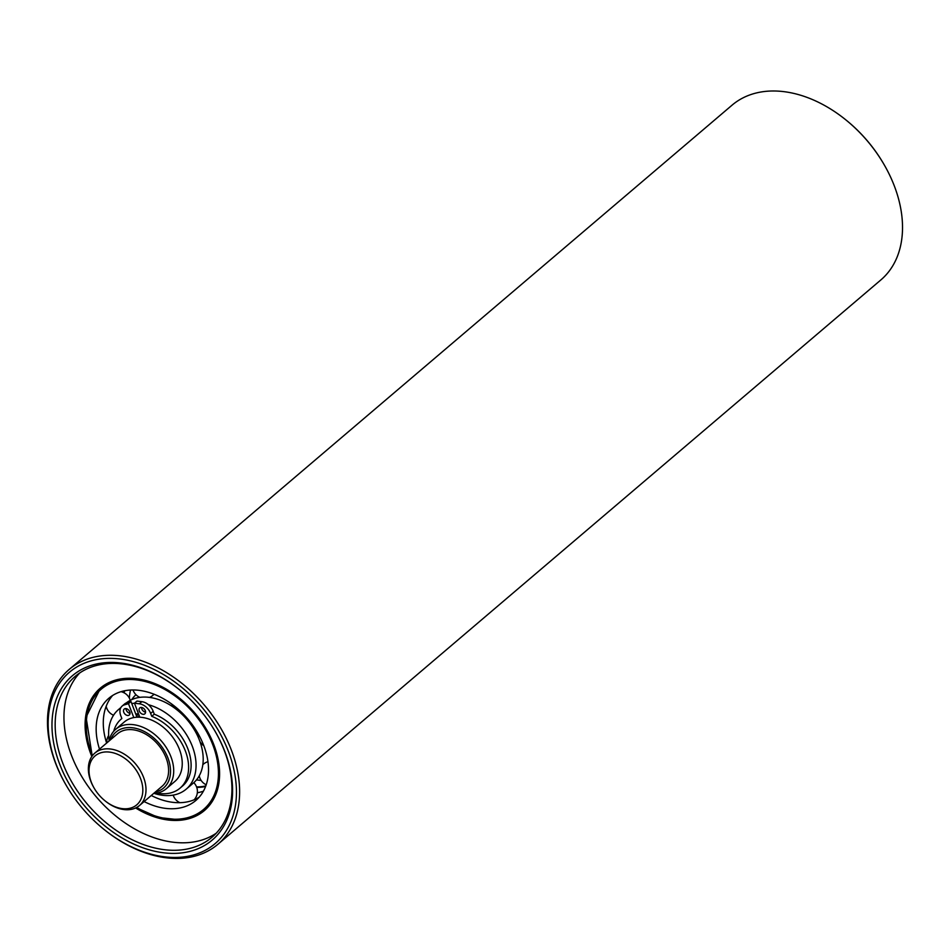 <?xml version="1.0" encoding="UTF-8"?>
<svg xmlns="http://www.w3.org/2000/svg" width="950" height="950" viewBox="0 0 950 950"><rect width="100%" height="100%" fill="white"/><g stroke="black" fill="none" stroke-linecap="round" stroke-linejoin="round"><path stroke-width="1.43" d="M140.553 778.549A32.134 22.361 49.6 0 1 134.769 806.277A32.134 22.361 49.6 0 1 104.619 800.482A32.134 22.361 49.6 0 1 94.252 788.31A32.134 22.361 49.6 0 1 102.457 752.352A32.134 22.361 49.6 0 1 140.553 778.549M104.619 800.482L105.07 800.85A34.426 23.952 -130.4 0 0 139.496 805.505A34.426 23.952 -130.4 0 0 143.569 777.349A34.426 23.952 -130.4 0 0 94.869 753.077A34.426 23.952 -130.4 0 0 93.967 787.811L94.252 788.31M94.869 753.077L117.468 733.839A34.426 23.952 49.6 0 1 166.167 758.112A34.426 23.952 49.6 0 1 162.094 786.268L139.496 805.505M110.699 739.599A36.729 25.555 49.6 0 1 138.474 729.089A36.729 25.555 49.6 0 1 167.924 757.981A36.729 25.555 49.6 0 1 155.325 792.039M153.627 793.488A39.021 27.146 -130.4 0 0 166.333 788.702A39.021 27.146 -130.4 0 0 170.941 756.782A39.021 27.146 -130.4 0 0 115.746 729.268A39.021 27.146 -130.4 0 0 108.989 741.047M115.746 729.268L124.284 722A39.021 27.146 49.6 0 1 179.479 749.514A39.021 27.146 49.6 0 1 174.871 781.434L166.333 788.702M136.491 717.25L136.871 716.929A37.181 25.876 49.6 0 1 139.555 716.549M136.254 715.303A39.021 27.146 49.6 0 1 138.926 714.922M216.172 833.257A105.593 73.459 49.6 0 1 187.946 842.626A105.593 73.459 49.6 0 1 84.134 780.401A105.593 73.459 49.6 0 1 79.717 672.956M201.115 780.389A66.571 46.312 49.6 0 1 196.472 779.891M129.354 698.119A66.571 46.312 49.6 0 1 130.53 690.033M205.817 785.923A66.571 46.312 49.6 0 1 199.892 786.79A66.571 46.312 49.6 0 1 196.579 786.909M124.046 692.788A66.571 46.312 49.6 0 1 124.794 690.745M91.817 756.485A80.334 55.896 49.6 0 1 100.261 688.192A80.334 55.896 49.6 0 1 194.904 713.141A80.334 55.896 49.6 0 1 204.416 810.54A80.334 55.896 49.6 0 1 179.431 820.325A80.334 55.896 49.6 0 1 135.636 807.975M154.268 793.44A52.238 36.349 -130.4 0 0 169.955 795.506A52.238 36.349 -130.4 0 0 186.2 789.153A52.238 36.349 -130.4 0 0 190.962 743.054A52.238 36.349 -130.4 0 0 148.39 704.698M139.804 717.226L134.461 703.214A52.238 36.349 -130.4 0 0 131.777 703.57M120.721 707.881A52.238 36.349 -130.4 0 0 118.477 709.591A52.238 36.349 -130.4 0 0 109.131 740.418M99.501 749.134A67.118 46.693 49.6 0 1 108.834 698.262A67.118 46.693 49.6 0 1 187.898 719.102A67.118 46.693 49.6 0 1 195.842 800.47A67.118 46.693 49.6 0 1 174.978 808.64A67.118 46.693 49.6 0 1 144.127 801.562M196.757 787.396A67.118 46.693 -130.4 0 0 200.082 787.277A67.118 46.693 -130.4 0 0 205.592 786.493M124.189 690.864A67.118 46.693 -130.4 0 0 123.583 692.562M186.2 789.153L193.337 783.085A52.238 36.349 49.6 0 0 200.213 773.894L200.248 773.799A52.238 36.349 49.6 0 0 199.524 740.418L199.476 740.288A52.238 36.349 49.6 0 0 175.37 708.629L175.263 708.546A52.238 36.349 49.6 0 0 141.906 697.158L141.799 697.158A52.238 36.349 49.6 0 0 126.291 702.953M106.626 743.066A67.118 46.693 49.6 0 1 107.077 704.116L107.124 704.009A67.118 46.693 49.6 0 1 112.623 695.483M199.536 776.981A52.238 36.349 49.6 0 1 198.099 777.694M131.682 699.675A52.238 36.349 49.6 0 1 135.969 694.699M203.419 791.16A67.118 46.693 49.6 0 1 197.339 792.787M199.191 797.181A67.118 46.693 49.6 0 1 182.162 802.572L182.044 802.584A67.118 46.693 49.6 0 1 151.264 795.494M153.176 711.301A11.709 8.146 -130.4 0 0 141.871 701.67L136.966 701.076L134.461 703.214L139.365 703.807A11.709 8.146 49.6 0 1 150.658 713.438L151.762 716.324L154.268 714.186L153.176 711.301L150.658 713.438M139.317 711.099A3.907 2.719 49.6 0 1 139.769 707.904A3.907 2.719 49.6 0 1 145.291 710.659A3.907 2.719 49.6 0 1 144.827 713.854A3.907 2.719 49.6 0 1 139.317 711.099M123.761 712.239A3.907 2.719 49.6 0 1 124.224 709.056A3.907 2.719 49.6 0 1 129.746 711.799A3.907 2.719 49.6 0 1 129.283 714.994A3.907 2.719 49.6 0 1 123.761 712.239M113.715 731.274A45.374 31.564 49.6 0 1 121.22 719.055A45.374 31.564 49.6 0 1 121.861 718.521L120.757 715.647A11.709 8.146 49.6 0 1 122.146 706.064A11.709 8.146 49.6 0 1 124.284 704.912L128.476 703.653L133.796 717.594M151.762 716.324A45.374 31.564 49.6 0 1 185.191 750.512A45.374 31.564 49.6 0 1 180.037 788.156A45.374 31.564 49.6 0 1 156.976 793.084M136.871 716.929L130.993 701.516L126.801 702.774A11.709 8.146 -130.4 0 0 124.652 703.926L122.146 706.064M141.55 707.453A3.907 2.719 -130.4 0 0 145.564 712.168M126.006 708.593A3.907 2.719 -130.4 0 0 130.019 713.319M128.476 703.653L130.993 701.516M180.037 788.156L182.542 786.018A45.374 31.564 -130.4 0 0 187.696 748.374A45.374 31.564 -130.4 0 0 154.268 714.186M883.844 164.172L883.547 163.661A112.468 78.256 -130.4 0 0 847.293 121.066L846.842 120.698A114.772 79.847 49.6 0 1 883.844 164.172A114.772 79.847 49.6 0 1 880.84 279.953L217.942 844.241A114.772 79.847 -130.4 0 0 204.345 705.09A114.772 79.847 -130.4 0 0 69.16 669.453A114.772 79.847 -130.4 0 0 66.156 785.246L66.453 785.745A112.468 78.256 49.6 0 1 92.198 660.571A112.468 78.256 49.6 0 1 225.471 744.325A112.468 78.256 49.6 0 1 180.227 857.256A112.468 78.256 49.6 0 1 102.707 828.341A112.468 78.256 49.6 0 1 66.453 785.745M69.16 669.453L732.058 105.165A114.772 79.847 49.6 0 1 846.842 120.698M102.707 828.341L103.158 828.709A114.772 79.847 -130.4 0 0 182.257 858.218A114.772 79.847 -130.4 0 0 217.942 844.241M178.671 853.195A107.884 75.062 -130.4 0 0 215.044 731.227A107.884 75.062 -130.4 0 0 180.263 690.365A107.884 75.062 -130.4 0 0 51.977 724.232A107.884 75.062 -130.4 0 0 178.671 853.195M214.89 730.977A105.593 73.459 49.6 0 1 211.993 837.247A105.593 73.459 49.6 0 1 179.158 850.107A105.593 73.459 49.6 0 1 73.186 784.391A105.593 73.459 49.6 0 1 75.109 676.447A105.593 73.459 49.6 0 1 180.488 690.555M138.463 713.711A40.399 28.108 -130.4 0 0 135.791 714.079M92.506 755.535A78.957 54.934 49.6 0 1 124.723 679.713A78.957 54.934 49.6 0 1 212.622 744.349A78.957 54.934 49.6 0 1 178.968 819.102A78.957 54.934 49.6 0 1 136.693 807.441M180.179 819.684A80.334 55.896 -130.4 0 0 204.784 810.219M141.871 701.67L139.365 703.807M124.284 704.912L126.801 702.774M136.111 714.934L138.771 714.495M136.242 807.678L158.294 817.463L179.823 819.838C189.763 819.066 198.206 815.765 205.164 809.899M100.641 687.871L86.07 717.107L92.198 755.939M199.263 775.77A12.397 12.397 0 0 0 206.209 784.795M207.955 761.686A12.397 12.397 0 0 0 202.837 764.667M199.999 741.701A12.397 12.397 0 0 0 203.787 745.667M198.301 733.982A12.397 12.397 0 0 0 198.491 737.877M176.949 709.852A12.397 12.397 0 0 0 180.274 711.123M171.641 703.998A12.397 12.397 0 0 0 174.218 707.786M149.542 697.407A12.397 12.397 0 0 0 154.019 694.224M133.036 689.973A12.397 12.397 0 0 0 139.876 697.359M130.245 700.376A12.397 12.397 0 0 0 120.994 691.683M106.174 706.254A12.397 12.397 0 0 0 113.537 715.219M108.644 735.49A12.397 12.397 0 0 0 106.804 742.912M173.197 795.114A12.397 12.397 0 0 0 179.906 802.679M194.132 799.793A12.397 12.397 0 0 0 193.812 782.658M118.477 709.591L120.947 707.477M121.22 719.055L121.849 718.509"/></g></svg>
